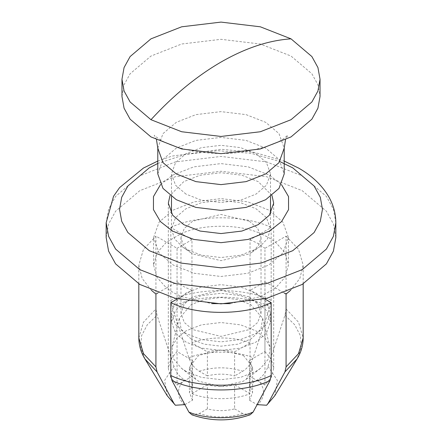 <?xml version="1.0" encoding="UTF-8"?>
<svg xmlns="http://www.w3.org/2000/svg" width="442" height="442" viewBox="0 0 442 442"><rect width="100%" height="100%" fill="white"/><g stroke="black" fill="none" stroke-linecap="round" stroke-linejoin="round"><path stroke-width="0.33" stroke-dasharray="2.21 1.66" d="M243.349 355.412L252.504 366.854L246.255 379.28L243.349 381.214L221 386.557L198.651 381.214L195.745 379.28L189.496 366.854L198.651 355.412L221 350.064L243.349 355.412M256.012 301.643L266.443 310.505L270.515 321.859L266.443 333.213L256.012 342.075L240.669 348.097L221 350.451L201.331 348.097L185.988 342.075L175.557 333.213L171.485 321.859L175.557 310.505L185.988 301.643L201.331 295.621L221 293.273L240.669 295.621L256.012 301.643M191.204 339.064L181.242 329.925L179.308 318.317L191.204 304.654L204.265 299.532L221 297.527L237.735 299.532L250.796 304.654L262.692 318.317L260.758 329.925L250.796 339.064L237.735 344.191L221 346.191L204.265 344.191L191.204 339.064M185.988 333.472L175.557 324.61L171.485 313.256L175.557 301.903L185.988 293.04L201.331 287.018L221 284.67L240.669 287.018L256.012 293.04L266.443 301.903L270.515 313.256L266.443 324.61L256.012 333.472L240.669 339.495L221 341.848L201.331 339.495L185.988 333.472M249.31 296.913L257.741 304.079L261.034 313.256L257.741 322.439L249.31 329.599L221 336.373L192.69 329.599L184.259 322.439L180.966 313.256L184.259 304.079L192.69 296.913L221 290.145L249.31 296.913M157.788 173.899L162.988 159.407L176.303 148.098L195.894 140.407L221 137.407L246.106 140.407L265.697 148.098L279.012 159.407L284.212 173.899M185.988 194.115L175.557 185.253L171.485 173.899L175.557 162.546L185.988 153.689L201.331 147.667L221 145.313L240.669 147.667L256.012 153.689L266.443 162.546L270.515 173.899L266.443 185.253L256.012 194.115L240.669 200.138L221 202.491L201.331 200.138L185.988 194.115M121.964 96.489L124.069 84.77L130.114 73.775L150.971 56.057L181.668 44.012L221 39.31L260.332 44.012L291.029 56.057L311.886 73.775L317.931 84.77L320.036 96.489M185.988 371.324L181.43 368.291L173.142 358.44L172.01 346.948L177.038 337.953L185.988 330.892L201.331 324.87L221 322.522L240.669 324.87L256.012 330.892L264.962 337.953L269.99 346.948L268.858 358.44L260.57 368.291L256.012 371.324L240.669 377.346L221 379.695L201.331 377.346L185.988 371.324M249.31 221.215L257.741 228.376L261.034 237.558L258.531 245.603L251.879 252.266L249.31 253.901L221 260.67L192.69 253.901L190.121 252.266L183.469 245.603L180.966 237.558L184.259 228.376L192.69 221.215L221 214.442L249.31 221.215M185.988 249.172L182.806 247.15L174.579 238.907L171.485 228.956L175.557 217.602L185.988 208.74L201.331 202.718L221 200.37L240.669 202.718L256.012 208.74L266.443 217.602L270.515 228.956L267.421 238.907L259.194 247.15L256.012 249.172L240.669 255.194L221 257.542L201.331 255.194L185.988 249.172M207.381 375.932L199.254 371.241C194.568 368.363 191.11 363.882 188.889 357.81L171.96 306.66L170.822 300.35L170.822 227.508L191.955 239.708L191.955 342.942L207.381 351.843L207.381 375.932C216.458 373.573 225.542 373.573 234.619 375.932L234.619 351.843C225.542 349.489 216.458 349.489 207.381 351.843M171.96 306.66C197.397 294.052 244.603 294.052 270.04 306.66L253.111 357.81C250.896 363.865 247.443 368.346 242.746 371.241L234.619 375.932M249.52 384.534L257.647 379.844C262.333 376.965 265.786 372.484 268.012 366.412L284.941 315.262L286.079 308.952L286.079 236.111L264.946 248.31L264.946 351.545L249.52 360.445L249.52 384.534L252.609 392.397L249.52 400.264L249.52 376.175L252.609 368.313L249.52 360.445M264.642 298.88L250.045 290.449L250.045 393.684L234.619 384.778L234.619 408.867C225.542 411.22 216.458 411.22 207.381 408.867L207.381 384.778C216.458 387.137 225.542 387.137 234.619 384.778M234.619 408.867L242.746 413.557L250.155 414.773M207.381 384.778L191.955 393.684L191.955 290.449L177.358 298.88M207.381 408.867L199.254 413.557L191.845 414.773M177.054 351.545L177.054 248.31L155.921 236.111L155.921 308.952L157.059 315.262L173.988 366.412C176.203 372.468 179.656 376.949 184.353 379.844L192.48 384.534L192.48 360.445L189.391 368.313L192.48 376.175L177.054 385.081L170.651 377.253L168.325 368.313L170.651 359.374L177.054 351.545L192.48 360.445M184.883 404.651L192.48 400.264L192.48 376.175M192.48 400.264L189.391 392.397L192.48 384.534M177.054 248.31L191.955 239.708M234.619 351.843L250.045 342.942L250.045 239.708L260.642 233.591C239.608 223.818 202.392 223.818 181.358 233.591L166.457 242.194L157.043 252.752L153.573 265.078L153.573 237.553L159.12 222.088L173.319 210.027L194.22 201.828L221 198.624L247.78 201.828L268.681 210.027L282.88 222.088L288.427 237.553L282.88 253.012L268.681 265.078L247.78 273.278L221 276.482L194.22 273.278L173.319 265.078L159.12 253.012L153.573 237.553M170.822 227.508C196.789 214.558 245.211 214.558 271.178 227.508L271.178 300.35L270.04 306.66M286.079 236.111L298.538 249.371L303.179 265.078L299.853 278.443L290.632 290.272M144.932 358.926L140.711 347.517L141.567 335.738L147.352 324.693L157.059 315.262M151.368 290.272L142.147 278.443L138.821 265.078L143.462 249.371L155.921 236.111M160.545 184.568L172.579 175.187L193.8 166.861L221 163.606L248.2 166.861L269.421 175.187L281.455 184.568M271.979 195.48L258.25 181.64L241.923 175.231L221 172.728L200.077 175.231L183.75 181.64L170.021 195.48M106.163 237.553L108.599 223.967L115.611 211.221L139.799 190.673L175.391 176.706L221 171.253L266.609 176.706L302.201 190.673L326.389 211.221L333.401 223.967L335.837 237.553M191.955 393.684C207.917 400.319 234.083 400.319 250.045 393.684M264.946 351.545L271.349 359.374L273.675 368.313L271.349 377.253L264.946 385.081L249.52 376.175M250.045 342.942C234.083 336.301 207.917 336.301 191.955 342.942M191.955 290.449L183.75 286.587L177.054 281.852L177.054 298.809M157.86 292.93L166.457 287.969L173.319 292.604L181.358 296.571L211.668 303.632M153.573 265.078L157.043 277.405L166.457 287.969L177.054 281.852M264.946 298.809L264.946 281.852L250.045 290.449M264.946 281.852L284.14 292.93M230.332 303.632L260.642 296.571L275.543 287.969L284.957 277.405L288.427 265.078L284.957 252.752L275.543 242.194L268.681 237.553L260.642 233.591L271.178 227.508M250.045 239.708L258.25 243.575L264.946 248.31M249.52 400.264L257.117 404.651M284.941 315.262L294.648 324.693L300.433 335.738L301.289 347.517L297.068 358.926M264.946 385.081L264.946 299.052M177.054 299.052L177.054 385.081M157.788 163.457L185.181 154.468L217.923 150.722L251.161 153.346L279.792 161.534M157.788 148.131L162.988 133.633L176.303 122.323L195.894 114.633L221 111.633L246.106 114.633L265.697 122.323L279.012 133.633L284.212 148.131M199.254 371.241C213.751 366.694 228.249 366.694 242.746 371.241M188.889 357.81C206.331 350.274 235.669 350.274 253.111 357.81M170.822 300.35C196.789 287.399 245.211 287.399 271.178 300.35M286.079 308.952L298.538 322.212L303.179 337.92M138.821 337.92L143.462 322.212L155.921 308.952M257.647 379.844C265.515 388.214 265.515 396.584 257.647 404.955M184.353 404.955C176.485 396.584 176.485 388.214 184.353 379.844M242.746 413.557C228.249 418.099 213.751 418.099 199.254 413.557M268.012 366.412L277.383 380.391L274.747 395.789M167.253 395.789L164.617 380.391L173.988 366.412M106.163 222.74L108.599 209.154L115.611 196.408L139.799 175.861L175.391 161.894L221 156.44L266.609 161.894L302.201 175.861L326.389 196.408L333.401 209.154L335.837 222.74M181.43 368.291L195.745 379.28M246.255 379.28L260.57 368.291M172.01 346.948L179.308 318.317M262.692 318.317L269.99 346.948M270.515 313.256L270.515 321.859M171.485 321.859L171.485 313.256M261.034 237.558L261.034 313.256M180.966 313.256L180.966 237.558M182.806 247.15L190.121 252.266M251.879 252.266L259.194 247.15M156.512 139.882L154.236 135.197C154.037 135.445 156.302 137.108 161.026 140.175C174.811 149.02 210.016 156.496 239.553 152.391C262.261 148.772 277.344 143.882 284.803 137.716L287.764 135.197L285.488 139.882M270.515 173.899L270.515 196.585M270.515 213.519L270.515 228.956M171.485 228.956L171.485 213.519M171.485 196.585L171.485 173.899M189.391 368.313L189.391 392.397M252.609 368.313L252.609 392.397M303.179 283.863L303.179 265.078M138.821 283.863L138.821 265.078M288.427 237.553L288.427 265.078M157.788 161.059L172.004 156.092L221.343 149.313L254.15 152.33L284.212 161.059M168.325 203.143L168.325 368.313M273.675 368.313L273.675 203.143"/><path stroke-width="0.66" d="M285.488 139.882L284.212 148.131L284.212 173.899L279.012 188.397L265.697 199.707L246.106 207.397L221 210.398L195.894 207.397L176.303 199.707L162.988 188.397L157.788 173.899L157.788 148.131L156.512 139.882M291.029 38.846L311.886 56.565L317.931 67.56L320.036 79.278L317.931 90.991L311.886 101.986L291.029 119.705L260.332 131.749L221 136.451L181.668 131.749L150.971 119.705L130.114 101.986L124.069 90.991L121.964 79.278L124.069 67.56L130.114 56.565L150.971 38.846L181.668 26.802L221 22.1L260.332 26.802L291.029 38.846C268.73 40.321 245.387 48.068 221 62.073C196.613 76.223 173.27 95.433 150.971 119.705M320.036 79.278L320.036 96.489L317.931 108.202L311.886 119.196L291.029 136.915L260.332 148.96L221 153.661L181.668 148.96L150.971 136.915L130.114 119.196L124.069 108.202L121.964 96.489L121.964 79.278M250.155 414.773L253.111 412.093L270.04 380.49L271.178 375.496L271.178 302.654L264.642 298.88M271.178 375.496C245.211 388.446 196.789 388.446 170.822 375.496L171.96 380.49L188.889 412.093L191.845 414.773M170.822 375.496L170.822 302.654L177.358 298.88M290.632 290.272L286.079 294.052L286.079 366.893L284.941 371.888L268.012 403.491L266.625 405.231L257.117 404.651M184.883 404.651L175.375 405.237L173.988 403.491L157.059 371.888L144.932 358.926M157.059 371.888L155.921 366.893L155.921 294.052L151.368 290.272M271.178 302.654C245.211 315.605 196.789 315.605 170.822 302.654M281.455 184.568L288.532 196.579L288.56 209.613L281.526 221.635L269.421 231.1L248.2 239.426L221 242.68L193.8 239.426L172.579 231.1L160.474 221.635L153.44 209.613L153.468 196.579L160.545 184.568M170.021 195.48L168.325 203.143L172.656 215.221L183.75 224.647L200.077 231.055L221 233.558L241.923 231.055L258.25 224.647L269.344 215.221L273.675 203.143L271.979 195.48M106.163 222.74L108.599 236.326L115.611 249.073L139.799 269.62L175.391 283.587L221 289.04L266.609 283.587L302.201 269.62L326.389 249.073L333.401 236.326L335.837 222.74L335.837 237.553L333.401 251.139L326.389 263.885L302.201 284.433L266.609 298.4L221 303.853L175.391 298.4L139.799 284.433L115.611 263.885L108.599 251.139L106.163 237.553L106.163 222.74L113.539 196.265L119.611 187.596L143.462 168.043L157.788 161.059M284.14 292.93L286.079 294.052M155.921 294.052L157.86 292.93M230.332 303.632L211.668 303.632M297.068 358.926L284.941 371.888M270.04 380.49C244.603 393.098 197.397 393.098 171.96 380.49M279.792 161.534L292.742 167.855L314.113 186.005L320.306 197.27L322.456 209.27L320.306 221.276L314.113 232.536L292.742 250.691L261.294 263.029L221 267.846L180.706 263.029L149.258 250.691L127.887 232.536L121.694 221.276L119.544 209.27L121.694 197.27L127.887 186.005L149.258 167.855L157.788 163.457M284.212 148.131L279.012 162.623L265.697 173.938L246.106 181.623L221 184.623L195.894 181.623L176.303 173.938L162.988 162.623L157.788 148.131M303.179 283.863L303.179 337.926L298.538 353.633L286.079 366.893M155.921 366.893L143.462 353.633L138.821 337.926L138.821 283.863M266.631 405.237L274.747 395.794L268.012 403.491M253.111 412.093C235.669 419.629 206.331 419.629 188.889 412.093M173.988 403.491L167.253 395.794L175.369 405.237M270.515 196.585L270.515 213.519M171.485 213.519L171.485 196.585M145.346 359.595C141.053 352.832 138.876 345.611 138.821 337.92M250.161 414.773C230.718 421.591 211.282 421.591 191.839 414.773M274.742 395.805L297.074 358.915M167.258 395.805L144.926 358.915M296.654 359.595C300.947 352.832 303.124 345.611 303.179 337.92M284.212 161.059L298.709 168.142C311.781 175.607 321.699 184.983 328.461 196.265C333.307 204.569 335.765 213.392 335.837 222.74"/></g></svg>
